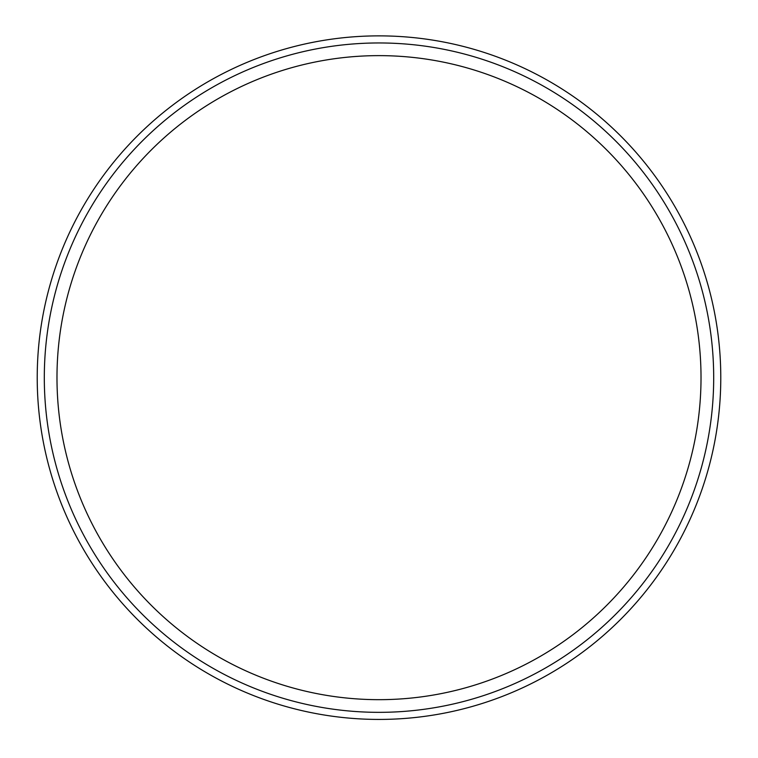<?xml version="1.0" encoding="UTF-8"?>
<svg xmlns="http://www.w3.org/2000/svg" width="758" height="758" viewBox="0 0 758 758"><rect width="100%" height="100%" fill="white"/><g stroke="black" fill="none" stroke-linecap="round" stroke-linejoin="round"><path stroke-width="1.14" d="M379 712.34A334.685 334.685 0 0 1 89.15 210.307A334.685 334.685 0 0 1 668.85 210.307A334.685 334.685 0 0 1 379 712.34M379 699.672A322.027 322.027 0 0 1 100.122 216.636A322.027 322.027 0 0 1 657.878 216.636A322.027 322.027 0 0 1 379 699.672M379 719.427A341.773 341.773 0 0 1 83.01 206.763A341.773 341.773 0 0 1 674.99 206.763A341.773 341.773 0 0 1 379 719.427"/></g></svg>
